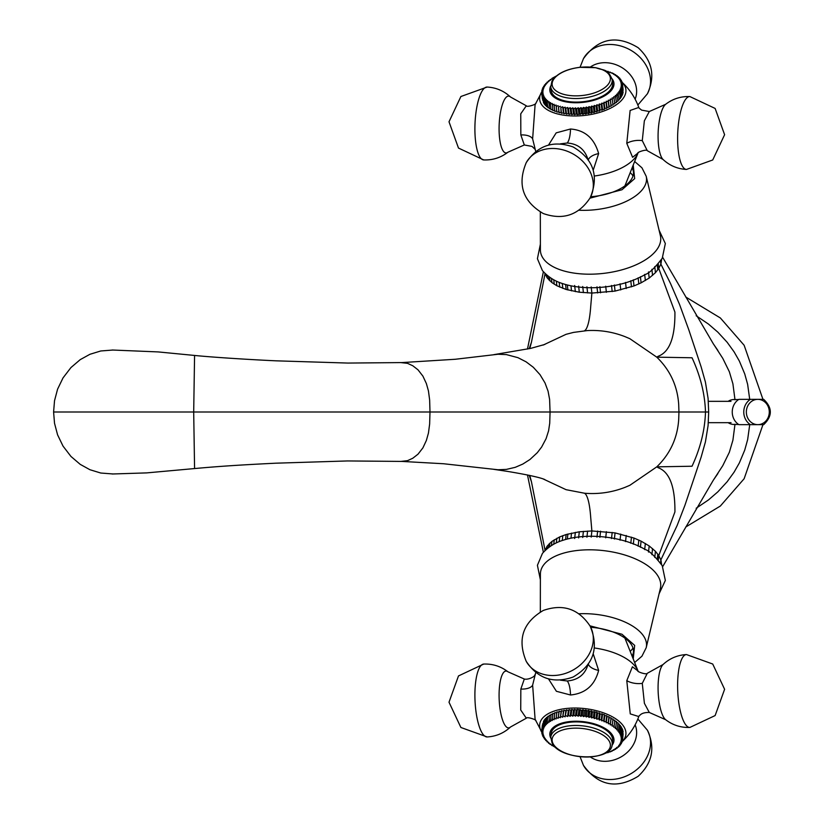 <?xml version="1.0" encoding="UTF-8"?>
<svg xmlns="http://www.w3.org/2000/svg" width="824" height="824" viewBox="0 0 824 824"><rect width="100%" height="100%" fill="white"/><g stroke="black" fill="none" stroke-linecap="round" stroke-linejoin="round"><path stroke-width="1.24" d="M728.601 422.959A12.453 11.289 90 0 0 733.968 424.453L738.582 424.453M747.862 399.352L755.649 399.352L747.862 399.352M738.582 399.547L733.968 399.547A12.453 11.289 90 0 0 728.601 401.041M750.396 424.648L738.881 424.648A14.595 13.225 -90 0 1 732.248 412A14.595 13.225 -90 0 1 738.881 399.352L763.683 399.352C772.531 407.777 772.531 416.213 763.683 424.648L750.396 424.648A14.595 13.225 -90 0 1 743.763 412A14.595 13.225 -90 0 1 750.396 399.352M747.862 424.648L755.649 424.648M543.098 478.919L566.067 489.683L584.577 493.236L585.627 494.153C588.171 497.614 589.871 505.545 590.746 517.936L591.879 530.944L615.064 532.901L633.996 538.062L641.093 541.152L649.188 545.941L655.441 551.318L658.767 555.572L674.918 511.931C675.165 486.706 669.593 471.977 658.201 467.733L656.79 466.848C670.149 453.859 677.452 438.08 678.698 419.529L678.945 412L705.488 412C704.911 393.954 700.421 375.878 692.036 357.771L656.79 357.163C670.149 370.151 677.452 385.92 678.698 404.481L678.945 412L550.061 412L549.608 399.403L548.063 391.153L545.004 382.923L540.008 374.652L533.293 367.267L526.103 361.839L517.946 357.668L506.379 354.598L498.026 354.258L455.312 359.264L401.927 362.581L347.944 363.065L276.205 360.83C256.666 359.954 217.145 357.688 194.577 355.453L193.692 412L53.591 412L54.528 423.299L57.587 434.856L63.026 446.103L70.946 456.434L80.227 464.365L89.94 469.721L100.775 473.028L112.97 473.965M584.577 330.774L585.627 329.847C588.171 326.386 589.871 318.466 590.746 306.065L591.879 293.066L615.064 291.088L633.996 285.938L641.093 282.838L649.188 278.059L655.441 272.682L658.767 268.439L674.918 312.08C675.165 337.304 669.593 352.033 658.201 356.267L656.79 357.163L629.855 338.705L625.292 336.758C613.097 331.959 600.439 329.899 587.337 330.579L573.535 332.402L566.067 334.317L543.098 345.091M584.577 493.236L587.337 493.422C600.439 494.101 613.097 492.041 625.292 487.242L629.855 485.295L656.79 466.848L692.036 466.229C700.421 448.132 704.911 430.056 705.488 412L708.681 412L708.084 425.627L705.426 441.891L701.121 457.186L684.929 505.287L677.143 525.475L660.858 559.929L658.767 555.572L658.263 560.062M401.103 461.378L407.509 460.668L412.814 458.226L418.015 454.168L422.908 447.875L426.358 440.469L428.439 433.115L429.644 424.01L429.994 412L550.061 412L549.732 423.186L548.588 430.798L546.085 438.656L541.625 447.051L537.299 452.685L529.976 459.493L522.828 464.056L515.278 467.321L506.379 469.402L498.026 469.752L443.58 463.747L401.927 461.419L347.594 460.946L275.834 463.191C239.413 464.983 218.885 466.343 194.577 468.557L146.682 472.894L112.239 473.996M529.77 348.573L531.449 342.207L529.193 348.696M544.819 273.269L547.373 278.131L551.915 282.591L556.849 285.732L566.15 289.482L579.303 292.211L591.879 293.066L591.199 286.927M545.076 273.558L531.449 342.207M529.193 475.304L531.449 481.793L529.77 475.427M591.199 537.083L591.879 530.944L579.303 531.789L566.15 534.519L559.712 536.888L551.915 541.419L547.373 545.879L544.819 550.741M545.076 550.442L531.449 481.793M708.681 412L708.084 398.383L705.426 382.109L701.121 366.814L688.854 329.971L679.522 304.386L670.479 283.404L660.858 264.071L658.767 268.439L658.263 263.948M194.577 468.557L193.692 412L429.994 412L429.644 399.99L428.439 390.885L426.358 383.531L422.908 376.125L418.015 369.832L412.814 365.774L407.509 363.332L401.103 362.632M661.651 259.303L660.858 264.071L660.518 261.033M708.321 401.329L731.001 401.329M714.099 344.947L722.772 358.347L729.333 371.706L732.907 383.809L734.998 399.805M717.879 350.447L713.533 344.144M734.998 424.195L732.907 440.201L729.333 452.304L722.772 465.663L713.677 479.65M717.879 473.563L714.151 478.96M731.043 422.671L708.321 422.671M661.651 564.697L660.858 559.929L660.518 562.967M657.264 265.071L657.789 269.87M661.178 262.99L660.899 260.487M545.591 275.237L545.437 273.908M661.178 561.01L660.899 563.523M545.437 550.092L545.591 548.763M657.789 554.14L657.264 558.929M654.761 266.574L655.441 272.682M696.167 315.747L708.475 324.079L717.828 332.134L727.139 342.248L734.091 351.848L739.355 361.067L744.721 373.88L747.636 384.334L749.706 399.352M762.952 399.352L744.134 345.266L720.351 317.961L685.722 297.001M546.693 277.173L546.436 274.814M546.436 549.186L546.693 546.827M685.733 527.01L720.351 506.039L744.134 478.734L762.962 424.648M696.167 508.253L708.475 499.931L717.828 491.866L727.139 481.762L734.091 472.162L739.355 462.944L744.721 450.131L747.636 439.666L749.727 424.648M112.97 350.035L100.775 350.973L89.94 354.289L80.227 359.635L70.946 367.566L63.026 377.897L57.587 389.144L54.528 400.701L53.591 412M655.441 551.318L654.761 557.426M651.887 269.314L652.556 275.422M547.373 278.131L547.064 275.35M547.064 548.65L547.373 545.879M652.556 548.578L651.887 554.696M648.509 271.93L649.188 278.059M548.959 279.975L548.578 276.545M548.578 547.455L548.959 544.025M649.188 545.941L648.509 552.07M644.677 274.413L645.357 280.541M549.876 280.871L549.464 277.173M549.464 546.827L549.876 543.129M645.357 543.459L644.677 549.598M640.413 276.74L641.093 282.838M551.915 282.591L551.462 278.491M551.462 545.509L551.915 541.419M641.093 541.152L640.413 547.27M638.136 277.822L638.816 283.93M554.243 284.218L553.759 279.82M553.759 544.18L554.243 539.782M638.816 540.081L638.136 546.178M633.326 279.83L633.996 285.938M556.849 285.732L556.334 281.108M556.334 542.892L556.849 538.278M633.996 538.062L633.326 544.17M630.793 280.757L631.472 286.855M559.712 287.113L559.177 282.344M559.177 541.656L559.712 536.888M631.472 537.145L630.793 543.253M625.54 282.416L626.209 288.534M562.813 288.369L562.277 283.477M562.277 540.523L562.813 535.631M626.209 535.466L625.54 541.584M620.05 283.817L620.73 289.945M566.15 289.482L565.594 284.507M565.594 539.493L566.15 534.519M620.73 534.055L620.05 540.184M614.385 284.98L615.064 291.088M567.891 289.986L567.334 284.98M567.345 539.02L567.891 534.014M615.064 532.901L614.385 539.03M611.511 285.464L612.191 291.562M571.526 290.882L570.97 285.815M570.97 538.185L571.526 533.118M612.191 532.438L611.511 538.546M605.712 286.206L606.382 292.314M575.337 291.624L574.658 285.495M574.658 538.505L575.337 532.376M606.382 531.686L605.712 537.804M599.882 286.701L600.552 292.798M579.303 292.211L578.623 286.082M578.623 537.918L579.303 531.789M600.552 531.202L599.882 537.31M596.967 286.845L597.647 292.963M583.402 292.623L582.722 286.515M582.722 537.485L583.402 531.377M597.647 531.037L596.967 537.155M587.594 292.932L586.925 286.793M586.925 537.207L587.594 531.078M540.328 212.067L540.389 249.837A60.502 29.18 -6.8 0 0 584.226 274.073A60.502 29.18 -6.8 0 0 658.489 247.066A60.502 29.18 -6.8 0 0 660.364 235.602L646.201 176.285A53.406 25.76 173.2 0 1 644.543 186.399A53.406 25.76 173.2 0 1 578.984 210.233A53.406 25.76 173.2 0 1 578.973 210.233M540.379 244.223L537.413 258.705L542.419 270.581C551.709 281.025 561.855 283.271 564.141 284.084A60.502 29.18 -6.8 0 0 645.285 274.454C649.034 273.444 654.678 268.047 662.249 258.262L665.339 243.543L659.066 230.143M590.746 196.72A41.149 19.848 -6.8 0 0 633.409 171.773A41.149 19.848 -6.8 0 0 632.09 167.89M632.997 175.976A41.149 19.848 -6.8 0 0 630.195 172.638M594.423 176.017A49.656 23.948 173.2 0 0 638.034 153.007L625.241 185.06A32.538 15.697 173.2 0 1 624.829 185.956M637.972 153.068L632.595 157.302L626.786 143.345L630.123 110.457L638.796 107.45M548.516 145.076L556.19 132.86L570.496 129.007C584.927 130.12 594.31 138.308 598.636 153.583L593.229 170.115M622.038 82.266A43.373 20.919 173.2 0 1 615.579 105.287A43.373 20.919 173.2 0 1 571.084 115.885A43.373 20.919 173.2 0 1 541.667 91.979M542.223 91.134L535.095 104.73L532.634 138.926L535.755 151.492M621.471 81.73C629.515 88.992 635.356 97.747 638.991 107.995L641.618 110.117L649.302 111.528L644.347 120.84L642.277 140.636L647.293 150.699C646.737 148.948 636.674 152.316 637.838 153.254M649.302 111.528L665.648 104.298A28.449 8.127 92.7 0 0 658.613 145.951A28.449 8.127 92.7 0 0 663.052 159.475L647.293 150.699M590.375 67.022A28.449 23.556 28.8 0 1 618.68 65.848A28.449 23.556 28.8 0 1 636.478 88.735A28.449 23.556 28.8 0 1 635.129 99.168M588.243 160.278C585.102 149.525 578.077 143.767 567.19 143.016L560.402 143.84M623.129 90.218L622.584 84.388L621.028 83.543L622.378 83.028L620.74 82.256L621.976 81.7L620.256 80.989L621.378 80.412L619.586 79.763L620.585 79.155L618.731 78.579L619.607 77.95L617.701 77.446L618.443 76.807L616.496 76.364L617.114 75.715L615.116 75.334L615.6 74.685L613.592 74.376L613.931 73.727L604.94 70.668M622.954 91.691L622.594 85.758L621.141 84.862L622.584 84.388M622.573 93.143L623.099 92.906L622.408 87.148L621.059 86.201L622.594 85.758M622.007 94.595L622.717 94.307L622.027 88.549L620.781 87.55L622.408 87.148M621.245 96.037L622.141 95.708L621.451 89.95L620.317 88.899L622.027 88.549M620.287 97.448L621.368 97.098L620.688 91.351L619.669 90.249L621.451 89.95M619.154 98.839L620.41 98.489L619.73 92.731L618.834 91.588L620.688 91.351M617.835 100.198L619.277 99.848L617.825 92.916L619.73 92.731M616.352 101.517L617.959 101.187L616.64 94.224L618.587 94.09M614.704 102.794L616.465 102.495L615.291 95.502L617.279 95.43M612.891 104.02L614.817 103.762L613.777 96.738L615.786 96.738M556.797 111.137L554.809 111.374L554.119 105.616L556.076 105.05L556.911 112.095L558.899 111.796L559.146 112.744L561.103 112.373L561.494 113.29L563.42 112.857L563.946 113.753L565.841 113.259L566.49 114.124L568.333 113.568L569.116 114.392L570.898 113.784L571.815 114.567L573.514 113.908L574.555 114.649L576.192 113.939L577.336 114.629L581.61 113.712L582.98 114.299L584.329 113.465L585.802 113.99L587.049 113.115L588.614 113.588L589.747 112.682L591.395 113.094L592.415 112.157L594.135 112.507L595.031 111.549L596.813 111.827L597.585 110.859L599.429 111.065L600.078 110.086L604.404 109.314L604.785 108.325L606.742 108.325L606.979 107.336L608.967 107.275L609.06 106.296L611.058 106.162L611.017 105.184L613.015 104.988L612.108 97.943L614.138 98.005M552.719 109.592L551.009 109.674L550.329 103.927L552.276 103.484L552.832 110.56L554.686 110.406M549.217 107.717L547.826 107.686L547.146 101.939L549.062 101.64L549.34 108.716L550.896 108.696M546.364 105.544L545.334 105.451L544.654 99.694L546.477 99.529L545.807 100.847L546.497 106.595L547.713 106.667M544.221 103.103L543.562 102.99L542.882 97.232L544.592 97.211L543.675 98.489L544.355 104.246L545.2 104.36M542.82 100.446L541.883 94.616L543.438 94.719L542.285 95.945L543.428 101.805M541.811 93.143L541.656 91.886L543.037 92.103L541.667 93.266L542.408 99.035M534.869 149.144L532.057 146.415L524.311 144.972L520.84 134.94L520.758 113.805L526.32 105.791C526.866 107.573 537.032 104.112 535.775 103.237M524.311 144.972L507.965 152.193A28.449 8.127 -87.3 0 1 499.622 138.494A28.449 8.127 -87.3 0 1 501.61 107.182A28.449 8.127 -87.3 0 1 510.55 97.026L526.32 105.791M543.675 87.19L543.572 86.304L544.51 86.726L542.8 87.694L543.861 88.075L542.223 89.095L543.397 89.425L541.842 90.496L543.119 90.774L541.656 91.886M544.623 85.748L544.53 84.913L545.344 85.387L543.572 86.304M545.756 84.336L545.663 83.554L546.353 84.058L544.53 84.913M547.074 82.946L546.981 82.215L547.538 82.75L545.663 83.554M548.557 81.607L548.475 80.906L548.887 81.473L546.981 82.215M550.205 80.309L550.123 79.64L550.401 80.237L548.475 80.906M552.008 79.053L551.926 78.414L552.07 79.032L550.123 79.64M556.221 76.076L551.926 78.414M612.026 78.744A32.249 15.553 173.2 0 1 605.424 95.357A32.249 15.553 173.2 0 1 573.174 102.691A32.249 15.553 173.2 0 1 550.71 86.015M571.815 114.567L571.125 108.82L572.793 107.82L573.875 108.892L575.461 107.851L576.656 108.881L578.17 107.779L579.468 108.758L580.889 107.625L582.29 108.541L583.608 107.367L585.122 108.232L586.327 107.027L587.924 107.831L589.026 106.595L590.705 107.336L591.694 106.069L593.445 106.749L594.31 105.462L596.133 106.069L596.864 104.772L598.749 105.318L599.347 103.999L601.283 104.473L601.757 103.155L603.724 103.556L604.054 102.228L606.062 102.578L606.258 101.249L608.277 101.517L608.339 100.198L610.378 100.404L610.285 99.096L612.325 99.23M608.102 71.925L608.03 71.307M610.213 72.677L610.131 72.028M612.191 73.521L612.108 72.842M614.014 74.438L613.931 73.727M615.693 75.448L615.6 74.685M617.207 76.519L617.114 75.715M618.546 77.672L618.443 76.807M619.72 78.888L619.607 77.95M620.699 80.165L620.585 79.155M621.502 81.504L621.378 80.412M622.12 82.905L621.976 81.7M622.532 84.357L622.378 83.028M611.017 105.184L610.285 99.096M611.058 106.162L610.378 100.404M609.06 106.296L608.339 100.198M608.967 107.275L608.277 101.517M606.979 107.336L606.258 101.249M606.742 108.325L606.062 102.578M604.785 108.325L604.054 102.228M604.404 109.314L603.724 103.556M602.478 109.242L601.757 103.155M601.963 110.231L601.283 104.473M600.078 110.086L599.347 103.999M599.429 111.065L598.749 105.318M597.585 110.859L596.864 104.772M596.813 111.827L596.133 106.069M595.031 111.549L594.31 105.462M594.135 112.507L593.445 106.749M592.415 112.157L591.694 106.069M591.395 113.094L590.705 107.336M589.747 112.682L589.026 106.595M588.614 113.588L587.924 107.831M587.049 113.115L586.327 107.027M585.802 113.99L585.122 108.232M584.329 113.465L583.608 107.367M582.98 114.299L582.29 108.541M581.61 113.712L580.889 107.625M580.148 114.515L579.468 108.758M578.891 113.877L578.17 107.779M577.336 114.629L576.656 108.881M576.192 113.939L575.461 107.851M574.555 114.649L573.875 108.892M573.514 113.908L572.793 107.82M570.898 113.784L570.177 107.697L571.125 108.82M569.116 114.392L568.436 108.644L570.177 107.697M568.333 113.568L567.612 107.48L568.436 108.644M566.49 114.124L565.81 108.366L567.612 107.48M565.841 113.259L565.11 107.171L565.81 108.366M563.946 113.753L563.266 107.995L565.11 107.171M563.42 112.857L562.699 106.77L563.266 107.995M561.494 113.29L560.814 107.542L562.699 106.77M561.103 112.373L560.814 107.542M559.146 112.744L558.466 106.986L560.382 106.286M558.899 111.796L558.466 106.986M556.231 106.347L558.178 105.709M552.152 104.813L554.109 104.308L554.119 105.616M548.66 102.969L550.587 102.598L550.329 103.927M545.807 100.847L547.682 100.61L547.146 101.939M543.675 98.489L545.447 98.396L544.654 99.694M542.285 95.945L543.922 95.986L542.882 97.232M541.667 93.266L543.15 93.421L541.883 94.616M541.986 91.639L541.842 90.496M542.346 90.146L542.223 89.095M542.913 88.662L542.8 87.694M573.535 102.042A30.921 14.914 173.2 0 1 551.194 90.496L550.772 86.922A30.921 14.914 173.2 0 0 573.113 98.468A30.921 14.914 173.2 0 0 611.14 84.542A30.921 14.914 173.2 0 0 612.181 79.64L612.603 83.214A30.921 14.914 173.2 0 1 573.535 102.042M609.348 82.616A29.293 14.121 173.2 0 1 573.566 95.811A29.293 14.121 173.2 0 1 553.151 80.216A29.293 14.121 173.2 0 1 588.933 67.022A29.293 14.121 173.2 0 1 609.348 82.616M578.973 613.767A53.406 25.76 6.8 0 1 578.984 613.767A53.406 25.76 6.8 0 1 644.543 637.601A53.406 25.76 6.8 0 1 646.201 647.716L660.364 588.398A60.502 29.18 -173.2 0 0 658.489 576.934A60.502 29.18 -173.2 0 0 584.226 549.927A60.502 29.18 -173.2 0 0 540.389 574.163L540.328 611.933M659.066 593.857L665.339 580.457L662.249 565.738C654.74 555.994 649.085 550.597 645.285 549.546A60.502 29.18 -173.2 0 0 564.141 539.916C561.855 540.729 551.709 542.975 542.419 553.419L537.413 565.295L540.379 579.777M632.09 656.11A41.149 19.848 -173.2 0 0 633.409 652.227A41.149 19.848 -173.2 0 0 590.746 627.28M630.195 651.362A41.149 19.848 -173.2 0 0 632.997 648.024M624.829 638.044A32.538 15.697 6.8 0 1 625.241 638.94L638.034 670.994A49.656 23.948 6.8 0 0 594.423 647.983M638.796 716.55L630.257 713.893L626.786 680.655L632.399 666.781L637.972 670.932M637.838 670.746C636.581 671.622 646.747 675.072 647.293 673.301L642.277 683.364L644.399 703.315L649.302 712.472C645.182 712.399 642.226 713.141 640.433 714.727L638.961 716.097M593.229 653.885L598.636 670.417C594.763 685.341 585.38 693.53 570.496 694.993L556.406 691.284L548.516 678.924M541.667 732.021A43.373 20.919 6.8 0 1 571.084 708.115A43.373 20.919 6.8 0 1 615.579 718.713A43.373 20.919 6.8 0 1 622.038 741.734M535.755 672.508L532.634 685.074L535.095 719.27L542.223 732.866M647.293 673.301L663.052 664.525A28.449 8.127 87.3 0 0 658.613 678.049A28.449 8.127 87.3 0 0 665.648 719.702L649.302 712.472M635.129 724.832A28.449 23.556 151.2 0 1 636.478 735.266A28.449 23.556 151.2 0 1 618.68 758.152A28.449 23.556 151.2 0 1 590.375 756.978M542.408 724.966L541.667 730.734L543.037 731.897L541.656 732.114L543.119 733.226L541.842 733.504L543.397 734.575L542.223 734.905L543.861 735.925L542.8 736.306L544.51 737.274L543.572 737.696L545.344 738.613L544.53 739.087L546.353 739.942L545.663 740.446L547.538 741.25L546.981 741.785L548.887 742.527L548.475 743.094L556.221 747.924M542.82 723.554L541.883 729.384L543.15 730.579L541.667 730.734M543.428 722.195L542.285 728.056L543.438 729.281L541.883 729.384M544.221 720.897L543.562 721.01L542.882 726.768L543.922 728.014L542.285 728.056M545.2 719.64L544.355 719.754L543.675 725.511L544.592 726.789L542.882 726.768M546.364 718.456L545.334 718.549L544.654 724.306L545.447 725.604L543.675 725.511M547.713 717.333L546.497 717.405L545.807 723.153L546.477 724.471L544.654 724.306M549.217 716.283L547.826 716.314L547.146 722.061L547.682 723.39L545.807 723.153M550.896 715.304L549.34 715.284L549.062 722.36L547.146 722.061M552.719 714.408L551.009 714.326L550.587 721.402L548.66 721.031M554.686 713.594L552.832 713.44L552.276 720.516L550.329 720.073M556.797 712.863L554.809 712.626L554.109 719.692L552.152 719.187M604.94 753.332L612.108 751.158L611.902 750.51L613.931 750.273L613.592 749.624L615.6 749.315L615.116 748.666L617.114 748.285L616.496 747.636L619.607 746.05L618.731 745.421L620.585 744.845L619.586 744.237L621.378 743.588L620.256 743.011L621.976 742.3L620.74 741.744L622.378 740.972L621.028 740.457L622.584 739.612L621.141 739.138L622.594 738.242L621.059 737.799L622.408 736.852L620.781 736.45L622.027 735.451L620.317 735.101L621.451 734.05L619.669 733.751L620.688 732.649L618.834 732.412L619.73 731.269L617.825 731.084L618.587 729.909L616.64 729.776L617.279 728.571L615.291 728.498L615.786 727.262L613.777 727.262L614.138 725.995L612.108 726.057L613.015 719.012L611.017 718.816L611.058 717.838L609.06 717.704L608.967 716.726L606.979 716.664L606.742 715.675L604.785 715.675L604.404 714.686L600.078 713.914L599.429 712.935L597.585 713.141L596.813 712.173L592.415 711.843L591.395 710.906L589.747 711.318L588.614 710.412L587.049 710.885L585.802 710.01L584.329 710.535L582.98 709.701L581.61 710.288L577.336 709.371L576.192 710.061L574.555 709.351L573.514 710.092L571.815 709.433L570.898 710.216L569.116 709.608L568.333 710.432L566.49 709.876L565.841 710.741L563.946 710.247L563.42 711.143L561.494 710.71L561.103 711.627L559.146 711.256L558.899 712.204L556.911 711.905L556.076 718.95L554.119 718.384M614.138 725.995L614.817 720.238L612.891 719.98M615.786 727.262L616.465 721.505L614.704 721.206M617.279 728.571L617.959 722.813L616.352 722.483M618.587 729.909L619.277 724.152L617.835 723.802M619.73 731.269L620.41 725.511L619.154 725.161M620.688 732.649L621.368 726.902L620.287 726.552M621.451 734.05L622.141 728.292L621.245 727.963M622.027 735.451L622.717 729.693L622.007 729.405M622.408 736.852L623.099 731.094L622.573 730.857M622.594 738.242L622.954 732.309M622.584 739.612L623.129 733.782M560.402 680.161L567.19 680.985C578.386 680.006 585.411 674.259 588.243 663.722M535.775 720.763C537.166 719.929 526.711 716.416 526.32 718.209L520.727 710.01L520.84 689.06L524.311 679.028C528.328 680.027 535.013 676.586 534.869 674.856M526.32 718.209L510.55 726.974A28.449 8.127 -92.7 0 1 501.61 716.818A28.449 8.127 -92.7 0 1 499.622 685.506A28.449 8.127 -92.7 0 1 507.965 671.807L524.311 679.028M542.913 735.338L542.8 736.306M542.346 733.854L542.223 734.905M541.986 732.361L541.842 733.504M541.811 730.857L541.656 732.114M558.899 712.204L558.178 718.291L556.231 717.653M559.146 711.256L558.178 718.291M561.103 711.627L560.382 717.714L558.466 717.014M561.494 710.71L560.382 717.714M563.42 711.143L562.699 717.23L560.814 716.458M563.946 710.247L562.699 717.23M565.841 710.741L565.11 716.829L563.266 716.005M566.49 709.876L565.11 716.829M568.333 710.432L567.612 716.519L565.81 715.634M569.116 709.608L568.436 715.356L567.612 716.519M570.898 710.216L570.177 716.303L568.436 715.356M571.815 709.433L571.125 715.181L570.177 716.303M573.514 710.092L572.793 716.18L571.125 715.181M550.71 737.985A32.249 15.553 6.8 0 1 573.174 721.309A32.249 15.553 6.8 0 1 605.424 728.643A32.249 15.553 6.8 0 1 612.026 745.256M612.325 724.77L610.285 724.904L610.378 723.596L608.339 723.802L608.277 722.483L606.258 722.751L606.062 721.422L604.054 721.773L603.724 720.444L601.757 720.846L601.283 719.527L599.347 720.001L598.749 718.683L596.864 719.228L596.133 717.931L594.31 718.538L593.445 717.251L591.694 717.931L590.705 716.664L589.026 717.405L587.924 716.169L586.327 716.973L585.122 715.768L583.608 716.633L582.29 715.459L580.889 716.375L579.468 715.242L578.17 716.221L576.656 715.119L575.461 716.149L573.875 715.108L572.793 716.18M574.555 709.351L573.875 715.108M576.192 710.061L575.461 716.149M577.336 709.371L576.656 715.119M578.891 710.123L578.17 716.221M580.148 709.485L579.468 715.242M581.61 710.288L580.889 716.375M582.98 709.701L582.29 715.459M584.329 710.535L583.608 716.633M585.802 710.01L585.122 715.768M587.049 710.885L586.327 716.973M588.614 710.412L587.924 716.169M589.747 711.318L589.026 717.405M591.395 710.906L590.705 716.664M592.415 711.843L591.694 717.931M594.135 711.493L593.445 717.251M595.031 712.451L594.31 718.538M596.813 712.173L596.133 717.931M597.585 713.141L596.864 719.228M599.429 712.935L598.749 718.683M600.078 713.914L599.347 720.001M601.963 713.769L601.283 719.527M602.478 714.758L601.757 720.846M604.404 714.686L603.724 720.444M604.785 715.675L604.054 721.773M606.742 715.675L606.062 721.422M606.979 716.664L606.258 722.751M608.967 716.726L608.277 722.483M609.06 717.704L608.339 723.802M611.058 717.838L610.378 723.596M611.017 718.816L610.285 724.904M622.532 739.643L622.378 740.972M622.12 741.095L621.976 742.3M621.502 742.496L621.378 743.588M620.699 743.835L620.585 744.845M619.72 745.112L619.607 746.05M618.546 746.328L618.443 747.193M617.207 747.481L617.114 748.285M615.693 748.553L615.6 749.315M614.014 749.562L613.931 750.273M612.191 750.479L612.108 751.158M610.213 751.323L610.131 751.972M608.102 752.075L608.03 752.693M552.008 744.947L551.926 745.586M550.205 743.691L550.123 744.36M548.557 742.393L548.475 743.094M547.074 741.054L546.981 741.785M545.756 739.664L545.663 740.446M544.623 738.253L544.53 739.087M543.675 736.811L543.572 737.696M551.194 733.504A30.921 14.914 6.8 0 1 573.535 721.958A30.921 14.914 6.8 0 1 612.603 740.786L612.181 744.36A30.921 14.914 6.8 0 0 610.996 739.2A30.921 14.914 6.8 0 0 573.113 725.532A30.921 14.914 6.8 0 0 550.772 737.078L551.194 733.504M609.224 741.147A29.293 14.121 6.8 0 1 589.397 756.957A29.293 14.121 6.8 0 1 553.275 744.021A29.293 14.121 6.8 0 1 573.102 728.21A29.293 14.121 6.8 0 1 609.224 741.147M757.812 424.648A12.648 11.464 -90 0 1 746.348 412A12.648 11.464 -90 0 1 757.812 399.352A12.648 11.464 -90 0 1 769.286 412A12.648 11.464 -90 0 1 757.812 424.648M633.223 165.047L634.676 178.602L621.976 189.757L589.974 198.162M626.786 143.345A13.349 6.438 173.2 0 1 642.277 140.636M588.377 159.774A13.349 6.438 173.2 0 1 598.636 153.583M567.19 143.016A13.349 3.811 92.7 0 0 570.496 129.007M520.84 134.94A13.349 6.438 173.2 0 1 532.634 138.926M686.454 169.445L712.719 159.98L724.605 134.714L715.129 108.438L689.873 96.562A36.483 10.424 92.7 0 0 679.985 114.423A36.483 10.424 92.7 0 0 678.306 150.926A36.483 10.424 -87.3 0 0 686.454 169.445C677.462 168.92 669.665 165.603 663.052 159.475M583.454 58.659A36.483 30.21 28.8 0 1 621.018 46.072A36.483 30.21 28.8 0 1 650.342 77.878A36.483 30.21 -151.2 0 1 647.386 93.823C655.482 76.261 652.402 60.894 638.157 47.71C616.558 34.567 598.327 38.213 583.454 58.659L580.055 67.28M590.149 197.842A36.483 30.21 28.8 0 0 593.115 181.888A36.483 30.21 -151.2 0 0 563.791 150.081A36.483 30.21 -151.2 0 0 526.227 162.668C537.784 145.312 553.419 140.08 573.113 146.96C593.548 159.032 599.233 175.986 590.149 197.842C578.592 215.198 562.967 220.43 543.274 213.54C522.828 201.478 517.153 184.514 526.227 162.668M507.965 152.193C500.807 157.683 492.731 160.258 483.739 159.938A36.483 10.424 92.7 0 1 475.592 141.409A36.483 10.424 -87.3 0 1 477.271 104.906A36.483 10.424 -87.3 0 1 487.159 87.056C496.141 87.571 503.948 90.898 510.55 97.026M589.974 625.838L621.976 634.243L634.676 645.398L633.223 658.953M642.277 683.364A13.349 6.438 6.8 0 1 626.786 680.655M598.636 670.417A13.349 6.438 6.8 0 1 588.377 664.226M570.496 694.993A13.349 3.811 87.3 0 0 567.19 680.985M532.634 685.074A13.349 6.438 6.8 0 1 520.84 689.06M663.052 664.525C669.665 658.397 677.462 655.08 686.454 654.555A36.483 10.424 -92.7 0 0 678.306 673.074A36.483 10.424 87.3 0 0 679.985 709.577A36.483 10.424 87.3 0 0 689.873 727.438C680.871 727.757 672.796 725.182 665.648 719.702M526.227 661.332A36.483 30.21 -28.8 0 0 563.791 673.919A36.483 30.21 -28.8 0 0 593.115 642.112A36.483 30.21 151.2 0 0 590.149 626.158C578.592 608.802 562.967 603.57 543.274 610.46C522.828 622.522 517.153 639.486 526.227 661.332C537.784 678.688 553.419 683.92 573.113 677.04C593.548 664.968 599.233 648.014 590.149 626.158M637.858 718.991L647.386 730.177A36.483 30.21 -28.8 0 1 650.342 746.122A36.483 30.21 151.2 0 1 621.018 777.928A36.483 30.21 151.2 0 1 583.454 765.341L580.055 756.72M483.739 664.062L458.484 675.938L449.008 702.213L460.894 727.489L487.159 736.944A36.483 10.424 -92.7 0 1 477.271 719.095A36.483 10.424 -92.7 0 1 475.592 682.591A36.483 10.424 87.3 0 1 483.739 664.062C492.731 663.742 500.807 666.317 507.965 671.807M493.823 354.65L530.687 348.377L544.839 344.442M544.839 479.558C540.142 477.498 527.71 474.768 507.553 471.4L493.823 469.35M543.376 271.755L527.473 349.057M543.376 552.245L527.473 474.943M713.357 343.876L662.702 257.387M662.702 566.613L713.357 480.124M112.239 350.015L158.198 351.92L194.577 355.453M713.687 479.64L714.202 478.929M646.201 176.285L641.947 167.808L634.645 161.494M689.873 96.562C680.871 96.243 672.796 98.818 665.648 104.298M637.858 105.009L647.386 93.823M483.739 159.938L458.484 148.062L449.008 121.787L460.894 96.511L487.159 87.056M612.181 79.64C607.484 67.898 603.631 70.946 595.814 67.692L579.602 67.331C565.913 69.185 556.705 73.769 551.977 81.061L550.772 86.922M646.201 647.716L641.947 656.192L634.645 662.506M638.991 716.005C635.356 726.253 629.515 734.998 621.471 742.269M686.454 654.555L712.719 664.02L724.605 689.286L715.129 715.562L689.873 727.438M647.386 730.177C655.482 747.739 652.402 763.106 638.157 776.29C616.558 789.433 598.327 785.787 583.454 765.341M487.159 736.944C496.141 736.429 503.948 733.102 510.55 726.974M550.772 737.078L552.131 743.217C560.516 760.5 611.954 761.819 612.181 744.36"/></g></svg>
